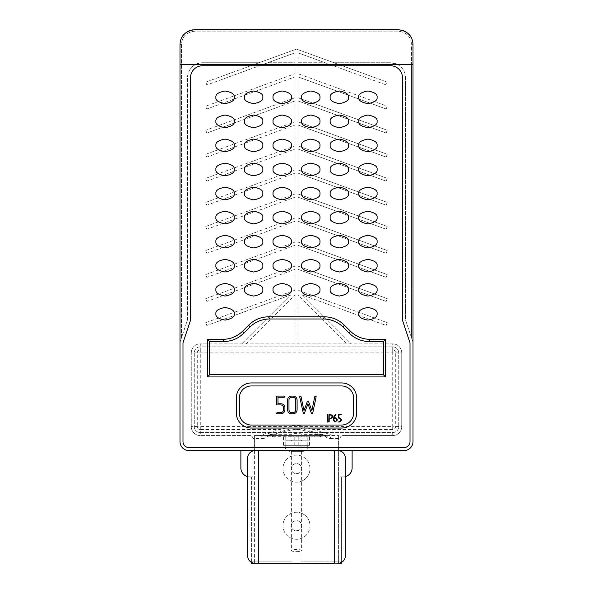 <?xml version="1.0" encoding="UTF-8"?>
<svg xmlns="http://www.w3.org/2000/svg" width="593" height="593" viewBox="0 0 593 593"><rect width="100%" height="100%" fill="white"/><g stroke="black" fill="none" stroke-linecap="round" stroke-linejoin="round"><path stroke-width="0.44" stroke-dasharray="2.96 2.22" d="M334.081 563.35L334.081 450.598L337.84 450.598A7.516 7.516 0 0 1 345.363 458.115L345.363 555.834A7.516 7.516 0 0 1 337.84 563.35L258.919 563.35L258.919 450.598L334.081 450.598M334.474 450.598L337.84 450.598M258.919 563.35L255.16 563.35A7.516 7.516 0 0 1 247.637 555.834L247.637 458.115A7.516 7.516 0 0 1 255.16 450.598L258.526 450.598M255.16 450.598L258.919 450.598M296.5 451.347L303.268 451.347L296.5 451.347C289.903 451.347 289.903 451.347 296.5 451.347C289.903 451.347 289.903 451.347 296.5 451.347C303.097 451.347 303.097 451.347 296.5 451.347C303.097 451.347 303.097 451.347 296.5 451.347M296.5 445.336L307.774 445.336L296.5 445.336M285.774 445.336L309.502 445.336L283.498 445.336L285.774 445.336L285.774 440.821L309.502 440.821L285.774 440.821M298.783 445.336L298.783 440.821M309.502 445.336L309.502 440.821M307.226 445.336L307.226 440.821M294.217 445.336L294.217 440.821M283.498 445.336L283.498 440.821M296.5 440.821L291.385 440.821L296.5 440.821M296.5 440.073L301.615 440.073L296.5 440.073M298.783 440.073L283.498 440.073L298.783 440.073L298.783 435.566L309.502 435.566L283.498 435.566L298.783 435.566M309.502 440.073L309.502 435.566M327.195 435.566L254.404 435.566L338.596 435.566L327.655 435.566L327.655 436.189L327.195 435.566L327.655 435.566M267.169 435.566L293.476 429.547L299.524 429.547L325.831 435.566M397.214 64.326L411.505 64.326L411.505 337.84L411.505 44.683L413.01 44.683L413.01 343.332A6.012 6.012 0 0 0 412.706 341.427L405.805 320.731A6.012 6.012 0 0 1 405.493 318.826L405.493 77.757A15.033 15.033 0 0 0 397.214 64.326L390.461 62.725L333.941 62.725L390.461 62.725A15.033 15.033 0 0 1 405.493 77.757L405.493 318.826A6.012 6.012 0 0 0 405.805 320.731L412.706 341.427A6.012 6.012 0 0 1 413.01 343.332L413.01 441.577A9.021 9.021 0 0 1 403.989 450.598L338.596 450.598L338.596 435.566L338.596 563.35M338.596 450.598L254.404 450.598L254.404 435.566L254.404 563.35M254.404 450.598L189.011 450.598A9.021 9.021 0 0 1 179.99 441.577L179.99 343.332A6.012 6.012 0 0 1 180.294 341.427L187.195 320.731A6.012 6.012 0 0 0 187.507 318.826L187.507 77.757A15.033 15.033 0 0 1 202.539 62.725L195.786 64.326A15.033 15.033 0 0 0 187.507 77.757L187.507 318.826A6.012 6.012 0 0 1 187.195 320.731L181.495 337.84L181.495 44.683C181.784 36.81 186.298 32.304 195.023 31.155L397.977 31.155C406.709 32.304 411.216 36.818 411.505 44.683C411.142 36.744 406.635 32.23 397.977 31.155L195.023 31.155C186.365 32.23 181.858 36.744 181.495 44.683L181.495 337.84L180.294 341.427A6.012 6.012 0 0 0 179.99 343.332L179.99 44.683L181.495 44.683M333.941 62.725L387.214 82.116L296.5 49.1L259.059 62.725L202.539 62.725L259.059 62.725L205.786 82.116L206.809 84.94L294.995 52.844L294.995 62.725L267.851 62.725L206.809 84.94L205.786 82.116L296.5 49.1L333.941 62.725M352.123 450.598L352.123 467.884A9.021 9.021 0 0 1 343.102 476.905L340.1 476.905L340.1 438.568A3.009 3.009 0 0 1 343.102 435.566L392.714 435.566A9.021 9.021 0 0 0 401.735 426.545A9.021 9.021 0 0 1 392.714 435.566A9.021 9.021 0 0 0 401.735 426.545L401.735 352.879A9.021 9.021 0 0 0 392.714 343.858A9.021 9.021 0 0 1 401.735 352.879A9.021 9.021 0 0 0 392.714 343.858L200.286 343.858A9.021 9.021 0 0 0 191.265 352.879A9.021 9.021 0 0 1 200.286 343.858A9.021 9.021 0 0 0 191.265 352.879L191.265 426.545A9.021 9.021 0 0 0 200.286 435.566A9.021 9.021 0 0 1 191.265 426.545A9.021 9.021 0 0 0 200.286 435.566L249.898 435.566A3.009 3.009 0 0 1 252.9 438.568A3.009 3.009 0 0 0 249.898 435.566L200.286 435.566L200.286 429.547A3.009 3.009 0 0 1 197.276 426.545L197.276 352.879A3.009 3.009 0 0 1 200.286 349.87L392.714 349.87A3.009 3.009 0 0 1 395.724 352.879L395.724 426.545A3.009 3.009 0 0 1 392.714 429.547L313.252 429.547L301.007 426.315L301.007 425.485L291.993 425.485L291.993 426.315L268.125 432.727L260.268 435.566A3.009 2.335 -90 0 1 262.61 438.568C264.849 438.509 267.065 437.375 269.237 435.173L273.076 436.811A3.009 1.616 90 0 1 273.551 434.684L270.223 434.499L268.125 432.727L269.237 435.173A3.009 1.016 153.4 0 1 270.223 434.499M302.356 294.973L351.241 343.858L302.356 294.973L386.191 325.483L387.214 322.659L298.005 290.185L387.214 322.659L386.191 325.483L302.356 294.973M298.005 290.185L298.005 269.333L386.191 301.429L387.214 298.605L298.005 266.131L387.214 298.605L386.191 301.429L298.005 269.333L298.005 290.185M298.005 266.131L298.005 245.28L386.191 277.376L387.214 274.552L298.005 242.077L387.214 274.552L386.191 277.376L298.005 245.28L298.005 266.131M298.005 242.077L298.005 221.226L386.191 253.322L387.214 250.498L298.005 218.024L387.214 250.498L386.191 253.322L298.005 221.226L298.005 242.077M298.005 218.024L298.005 197.172L386.191 229.269L387.214 226.437L298.005 193.97L387.214 226.437L386.191 229.269L298.005 197.172L298.005 218.024M298.005 193.97L298.005 173.112L386.191 205.215L387.214 202.383L298.005 169.917L387.214 202.383L386.191 205.215L298.005 173.112L298.005 193.97M298.005 169.917L298.005 149.058L386.191 181.154L387.214 178.33L298.005 145.863L387.214 178.33L386.191 181.154L298.005 149.058L298.005 169.917M298.005 145.863L298.005 125.004L386.191 157.101L387.214 154.276L298.005 121.81L387.214 154.276L386.191 157.101L298.005 125.004L298.005 145.863M298.005 121.81L298.005 100.951L386.191 133.047L387.214 130.223L298.005 97.756L387.214 130.223L386.191 133.047L298.005 100.951L298.005 121.81M298.005 97.756L298.005 76.897L386.191 108.993L298.005 76.897L298.005 97.756M386.191 108.993L387.214 106.169L298.005 73.695L298.005 62.725L325.149 62.725L386.191 84.94L387.214 82.116L386.191 84.94L298.005 52.844L298.005 62.725L325.149 62.725L298.005 52.844L298.005 73.695L387.214 106.169L386.191 108.993M392.714 349.87L392.714 343.858L200.286 343.858L200.286 349.87M246.006 343.858L294.995 294.869L294.995 343.858L294.995 294.869L246.006 343.858M267.851 62.725L294.995 62.725L294.995 73.695L205.786 106.169L206.809 108.993L294.995 76.897L206.809 108.993L205.786 106.169L294.995 73.695L294.995 52.844L267.851 62.725M294.995 97.756L294.995 76.897L294.995 97.756L205.786 130.223L294.995 97.756M205.786 130.223L206.809 133.047L294.995 100.951L294.995 121.81L294.995 100.951L206.809 133.047L205.786 130.223M205.786 154.276L294.995 121.81L205.786 154.276L206.809 157.101L294.995 125.004L294.995 145.863L294.995 125.004L206.809 157.101L205.786 154.276M205.786 178.33L294.995 145.863L205.786 178.33L206.809 181.154L294.995 149.058L294.995 169.917L294.995 149.058L206.809 181.154L205.786 178.33M205.786 202.383L294.995 169.917L205.786 202.383L206.809 205.215L294.995 173.112L294.995 193.97L294.995 173.112L206.809 205.215L205.786 202.383M205.786 226.437L294.995 193.97L205.786 226.437L206.809 229.269L294.995 197.172L294.995 218.024L294.995 197.172L206.809 229.269L205.786 226.437M205.786 250.498L294.995 218.024L205.786 250.498L206.809 253.322L294.995 221.226L294.995 242.077L294.995 221.226L206.809 253.322L205.786 250.498M205.786 274.552L294.995 242.077L205.786 274.552L206.809 277.376L294.995 245.28L294.995 266.131L294.995 245.28L206.809 277.376L205.786 274.552M205.786 298.605L294.995 266.131L205.786 298.605L206.809 301.429L294.995 269.333L294.995 290.185L294.995 269.333L206.809 301.429L205.786 298.605M205.786 322.659L294.995 290.185L205.786 322.659L206.809 325.483L290.644 294.973L241.759 343.858L290.644 294.973L206.809 325.483L205.786 322.659M247.637 476.616A9.021 9.021 0 0 0 249.898 476.905L252.9 476.905L252.9 438.568L262.61 438.568M251.395 562.342L251.395 476.905L249.898 476.905A9.021 9.021 0 0 1 240.877 467.884L240.877 450.598M298.005 343.858L298.005 294.869L346.994 343.858L298.005 294.869L298.005 343.858M202.539 65.734L390.461 65.734A12.03 12.03 0 0 1 402.491 77.757L402.491 318.826A9.021 9.021 0 0 0 402.951 321.68L409.852 342.376A3.009 3.009 0 0 1 410.008 343.332L410.008 441.577A6.012 6.012 0 0 1 403.989 447.589L189.011 447.589A6.012 6.012 0 0 1 182.992 441.577L182.992 343.332A3.009 3.009 0 0 1 183.148 342.376L190.049 321.68A9.021 9.021 0 0 0 190.509 318.826L190.509 77.757A12.03 12.03 0 0 1 202.539 65.734A12.03 12.03 0 0 0 190.509 77.757L190.509 318.826A9.021 9.021 0 0 1 190.049 321.68L183.148 342.376A3.009 3.009 0 0 0 182.992 343.332L182.992 441.577A6.012 6.012 0 0 0 189.011 447.589L403.989 447.589A6.012 6.012 0 0 0 410.008 441.577L410.008 343.332A3.009 3.009 0 0 0 409.852 342.376L402.951 321.68A9.021 9.021 0 0 1 402.491 318.826L402.491 77.757A12.03 12.03 0 0 0 390.461 65.734L202.539 65.734M194.267 352.879L194.267 426.545A6.012 6.012 0 0 0 200.286 432.556L392.714 432.556A6.012 6.012 0 0 0 398.733 426.545L398.733 352.879A6.012 6.012 0 0 0 392.714 346.861L200.286 346.861A6.012 6.012 0 0 0 194.267 352.879A6.012 6.012 0 0 1 200.286 346.861L392.714 346.861A6.012 6.012 0 0 1 398.733 352.879L398.733 426.545A6.012 6.012 0 0 1 392.714 432.556L200.286 432.556A6.012 6.012 0 0 1 194.267 426.545L194.267 352.879A6.012 6.012 0 0 1 200.286 346.861L200.286 426.545L392.714 426.545L392.714 432.556A6.012 6.012 0 0 0 398.733 426.545L392.714 426.545L392.714 352.879L194.267 352.879M254.404 450.636L254.404 563.313M249.898 435.566A3.009 3.009 0 0 1 252.9 438.568L252.9 561.845L251.395 561.845L251.395 476.905L252.9 476.905L252.9 561.845L291.993 561.845L251.395 561.845L251.395 563.35L341.605 563.35L341.605 561.845L301.007 561.845L301.007 538.526L301.007 561.845L340.1 561.845L340.1 438.568A3.009 3.009 0 0 1 343.102 435.566L392.714 435.566L392.714 429.547M197.276 352.879L191.265 352.879L191.265 426.545L197.276 426.545M395.724 426.545L401.735 426.545L401.735 352.879L395.724 352.879M301.007 426.315L301.007 428.472L312.4 431.674L313.252 429.547L324.875 432.727L322.777 434.499L301.007 434.684L301.007 455.884C298.012 454.853 295.003 454.853 291.993 455.884C286.3 458.211 283.298 462.458 282.972 468.64C283.291 474.808 286.3 479.062 291.993 481.39C295.003 482.42 298.012 482.42 301.007 481.39L301.007 513.012C298.012 511.981 295.003 511.981 291.993 513.012C286.308 515.332 283.298 519.587 282.972 525.769C283.298 531.951 286.308 536.198 291.993 538.526C295.003 539.548 298.012 539.548 301.007 538.526C306.7 536.191 309.709 531.936 310.028 525.769C309.702 519.587 306.7 515.339 301.007 513.012L301.007 481.39C306.7 479.062 309.702 474.815 310.028 468.64C309.709 462.466 306.7 458.211 301.007 455.884L301.007 425.485M301.007 428.472L301.007 434.684M312.4 431.674L319.449 434.684A3.009 1.616 90 0 1 319.923 436.811L323.763 435.173C325.935 437.367 328.144 438.501 330.39 438.568A3.009 2.335 -90 0 1 332.732 435.566L324.875 432.727L323.763 435.173A3.009 1.016 26.6 0 0 322.777 434.499M310.028 525.769A13.528 13.528 0 0 0 296.5 512.233A13.528 13.528 0 0 0 282.972 525.769A13.528 13.528 0 0 0 296.5 539.296A13.528 13.528 0 0 0 310.028 525.769M310.028 468.64A13.528 13.528 0 0 0 296.5 455.105A13.528 13.528 0 0 0 282.972 468.64A13.528 13.528 0 0 0 296.5 482.168A13.528 13.528 0 0 0 310.028 468.64M291.993 513.012L291.993 481.39L291.993 513.012M291.993 561.845L291.993 538.526L291.993 561.845M273.076 436.811L291.993 436.811L291.993 455.884L291.993 428.472L280.6 431.674L279.748 429.547L200.286 429.547M345.363 476.616A9.021 9.021 0 0 1 343.102 476.905L340.1 476.905L340.1 561.845L341.605 561.845L341.605 476.905L341.605 562.342M413.01 64.326L411.505 64.326L411.505 44.683M413.01 44.683L412.958 43.393M412.913 42.97L412.854 42.533M412.706 41.68L412.357 40.294M412.268 40.013L411.927 39.086M411.816 38.804L411.283 37.685M410.586 36.492L408.911 34.364M407.917 33.408L406.865 32.556M405.656 31.755L404.7 31.236M402.936 30.488L402.425 30.325M193.325 29.746L397.977 29.65L397.977 31.155M193.229 29.754L192.495 29.865M191.22 30.139L190.064 30.488M188.589 31.095L187.351 31.755M186.143 32.548L185.083 33.401M184.089 34.364L182.422 36.484M181.717 37.678L181.028 39.182M180.643 40.294L180.294 41.68M180.161 42.422L179.99 44.683M334.474 563.35L258.526 563.35M338.596 563.313L338.596 450.636M301.615 468.64C301.933 475.223 291.081 475.245 291.385 468.64C291.074 462.043 301.926 462.043 301.615 468.64A5.115 5.115 0 0 1 296.5 473.748A5.115 5.115 0 0 1 291.385 468.64A5.115 5.115 0 0 1 296.5 463.526A5.115 5.115 0 0 1 301.615 468.64M301.615 525.769C301.933 532.351 291.081 532.373 291.385 525.769C291.074 519.171 301.926 519.171 301.615 525.769A5.115 5.115 0 0 1 296.5 530.876A5.115 5.115 0 0 1 291.385 525.769A5.115 5.115 0 0 1 296.5 520.654A5.115 5.115 0 0 1 301.615 525.769M327.655 436.189L265.345 436.189L265.345 435.566M265.345 436.189L265.805 435.566M291.993 434.684L273.551 434.684L280.6 431.674M291.993 426.315L291.993 428.472M301.007 434.802L301.007 433.779A45.105 31.889 0 0 0 291.993 433.779L291.993 425.485M319.923 436.811L291.993 436.811L291.993 434.802M307.226 440.073L307.226 435.566M294.217 440.073L294.217 435.566M283.498 440.073L283.498 435.566M285.774 440.073L285.774 435.566M296.5 551.631A5.115 1.053 180 0 0 301.615 550.578A5.115 1.053 180 0 0 296.5 549.526A5.115 1.053 180 0 0 291.385 550.578A5.115 1.053 180 0 0 296.5 551.631M341.398 419.377L341.398 420.444L339.789 422.031L338.24 421.964L339.811 421.527L340.893 420.452L340.893 419.37L339.811 418.302L338.173 418.035L338.44 414.566L341.398 414.818L338.677 415.07L338.677 417.798L339.774 417.798L341.398 419.377M333.429 420.437L334 416.027L335.838 414.566L333.933 417.798L335.542 417.798L337.165 419.384L337.165 420.444L335.03 422.031L333.429 420.437M330.805 418.806L329.189 418.806L329.189 421.786L328.759 421.994L328.952 414.566L330.82 414.566L332.31 415.537L332.421 417.22L330.805 418.806M327.573 414.811L327.321 422.06L327.069 414.811L327.573 414.811M316.158 396.687L312.719 413.143L312.059 413.766L311.399 413.239L307.915 403.729L304.446 413.239L303.386 413.61L299.658 396.673L300.34 396.08L301.014 396.606L303.979 410.66L307.27 401.639L307.915 401.098L308.56 401.639L311.866 410.66L314.801 396.606L315.461 396.08L316.158 396.687M297.1 399.875L297.1 409.971C296.789 412.343 295.418 413.61 292.994 413.766L291.63 413.766C289.228 413.58 287.864 412.313 287.538 409.971L287.538 399.875C287.857 397.503 289.221 396.243 291.63 396.08L292.994 396.08C295.418 396.235 296.789 397.503 297.1 399.875M284.914 407.487L284.914 410C284.573 412.365 283.187 413.625 280.741 413.766L277.242 413.766L276.546 413.165L277.242 412.572L280.719 412.572C282.357 412.469 283.284 411.624 283.476 410.015L283.476 407.458C283.276 405.864 282.35 405.019 280.719 404.923L277.242 404.923L276.546 404.293L276.546 396.71L277.242 396.08L284.21 396.08L284.914 396.68L284.217 397.273L277.984 397.273L277.984 403.729L280.763 403.729C283.195 403.87 284.581 405.123 284.914 407.487M251.395 385.954A12.03 12.03 0 0 0 239.372 397.977L239.372 413.01A12.03 12.03 0 0 0 251.395 425.04L341.605 425.04A12.03 12.03 0 0 0 353.628 413.01L353.628 397.977A12.03 12.03 0 0 0 341.605 385.954L251.395 385.954M236.362 397.977L236.362 413.01A15.033 15.033 0 0 0 251.395 428.042L341.605 428.042A15.033 15.033 0 0 0 356.638 413.01L356.638 397.977A15.033 15.033 0 0 0 341.605 382.945L251.395 382.945A15.033 15.033 0 0 0 236.362 397.977M292.979 412.572C294.595 412.454 295.484 411.601 295.662 410.022L295.662 399.823C295.477 398.251 294.58 397.399 292.979 397.273L291.645 397.273C290.044 397.392 289.154 398.244 288.976 399.823L288.976 410.022C289.169 411.579 290.066 412.424 291.645 412.572L292.979 412.572M329.189 415.07L329.189 418.302L330.82 418.302L331.917 417.227L331.917 416.145L330.82 415.07L329.189 415.07M335.571 418.302L333.933 418.302L333.933 420.452L335.023 421.527L336.661 420.452L336.661 419.377L335.571 418.302M296.5 446.84L307.774 446.84L296.5 446.84M299.524 429.547L293.476 429.547M179.99 64.326L195.786 64.326M330.39 438.568L340.1 438.568M195.023 29.65L195.023 31.155M392.714 346.861A6.012 6.012 0 0 1 398.733 352.879L392.714 352.879L392.714 346.861M200.286 432.556A6.012 6.012 0 0 1 194.267 426.545L200.286 426.545L200.286 432.556M307.774 445.336L307.774 446.84C307.508 449.576 306.003 451.08 303.268 451.347M301.615 440.073L301.615 440.821M291.385 440.073L291.385 440.821M289.732 451.347C286.997 451.08 285.492 449.576 285.226 446.84L285.226 445.336M301.615 451.347L301.615 550.578M291.385 451.347L291.385 550.578"/><path stroke-width="0.89" d="M255.16 450.598A7.516 7.516 0 0 0 247.637 458.115L247.637 555.834A7.516 7.516 0 0 0 255.16 563.35L334.474 563.35L334.474 450.598L258.526 450.598L258.526 563.35L251.395 563.35L251.395 562.342M341.605 562.342L341.605 563.35L337.84 563.35A7.516 7.516 0 0 0 345.363 555.834L345.363 458.115A7.516 7.516 0 0 0 337.84 450.598M189.011 450.598L403.989 450.598A9.021 9.021 0 0 0 413.01 441.577L413.01 44.683C412.617 35.884 407.606 30.866 397.977 29.65L195.023 29.65C185.401 30.866 180.391 35.877 179.99 44.683L179.99 441.577A9.021 9.021 0 0 0 189.011 450.598M190.509 77.757A12.03 12.03 0 0 1 202.539 65.734L390.461 65.734A12.03 12.03 0 0 1 402.491 77.757L402.491 318.826A9.021 9.021 0 0 0 402.951 321.68L409.852 342.376A3.009 3.009 0 0 1 410.008 343.332L410.008 441.577A6.012 6.012 0 0 1 403.989 447.589L189.011 447.589A6.012 6.012 0 0 1 182.992 441.577L182.992 343.332A3.009 3.009 0 0 1 183.148 342.376L190.049 321.68A9.021 9.021 0 0 0 190.509 318.826L190.509 77.757L190.509 318.826A9.021 9.021 0 0 1 190.049 321.68L183.148 342.376A3.009 3.009 0 0 0 182.992 343.332L182.992 441.577A6.012 6.012 0 0 0 189.011 447.589L403.989 447.589A6.012 6.012 0 0 0 410.008 441.577L410.008 343.332A3.009 3.009 0 0 0 409.852 342.376L402.951 321.68A9.021 9.021 0 0 1 402.491 318.826L402.491 77.757A12.03 12.03 0 0 0 390.461 65.734L202.539 65.734A12.03 12.03 0 0 0 190.509 77.757M247.637 476.616A9.021 9.021 0 0 1 240.877 467.884L240.877 450.598M412.958 43.393L412.913 42.97M412.854 42.533L412.706 41.68M411.283 37.685L410.586 36.492M408.911 34.364L407.917 33.408M406.865 32.556L405.656 31.755M404.389 31.088L402.936 30.488M402.425 30.325L397.977 29.65M192.495 29.865L191.843 29.991M190.064 30.488L188.589 31.095M187.351 31.755L186.143 32.548M185.083 33.401L184.089 34.364M182.422 36.484L181.717 37.678M181.028 39.182L180.643 40.294M180.294 41.68L180.161 42.422M352.123 450.598L352.123 467.884A9.021 9.021 0 0 1 345.363 476.616M234.257 313.786C234.784 316.773 231.722 318.878 225.088 320.101C218.454 318.878 215.4 316.773 215.919 313.786C215.4 310.806 218.454 308.701 225.088 307.478C231.722 308.701 234.784 310.806 234.257 313.786M377.081 313.786C377.6 316.773 374.546 318.878 367.912 320.101C361.278 318.878 358.216 316.773 358.743 313.786C358.216 310.806 361.278 308.701 367.912 307.478C374.546 308.701 377.6 310.806 377.081 313.786M234.257 289.732C234.784 292.72 231.722 294.825 225.088 296.048C218.454 294.825 215.4 292.72 215.919 289.732C215.4 286.753 218.454 284.647 225.088 283.417C231.722 284.647 234.784 286.753 234.257 289.732M262.825 289.732C263.344 292.72 260.29 294.825 253.656 296.048C247.022 294.825 243.96 292.72 244.486 289.732C243.96 286.753 247.022 284.647 253.656 283.417C260.29 284.647 263.344 286.753 262.825 289.732M291.385 289.732C291.912 292.72 288.85 294.825 282.216 296.048C275.582 294.825 272.528 292.72 273.047 289.732C272.528 286.753 275.582 284.647 282.216 283.417C288.85 284.647 291.912 286.753 291.385 289.732M319.953 289.732C320.472 292.72 317.418 294.825 310.784 296.048C304.15 294.825 301.088 292.72 301.615 289.732C301.088 286.753 304.15 284.647 310.784 283.417C317.418 284.647 320.472 286.753 319.953 289.732M348.514 289.732C349.04 292.72 345.978 294.825 339.344 296.048C332.71 294.825 329.656 292.72 330.175 289.732C329.656 286.753 332.71 284.647 339.344 283.417C345.978 284.647 349.04 286.753 348.514 289.732M377.081 289.732C377.6 292.72 374.546 294.825 367.912 296.048C361.278 294.825 358.216 292.72 358.743 289.732C358.216 286.753 361.278 284.647 367.912 283.417C374.546 284.647 377.6 286.753 377.081 289.732M234.257 265.679C234.784 268.666 231.722 270.771 225.088 271.994C218.454 270.771 215.4 268.666 215.919 265.679C215.4 262.699 218.454 260.594 225.088 259.363C231.722 260.594 234.784 262.699 234.257 265.679M262.825 265.679C263.344 268.666 260.29 270.771 253.656 271.994C247.022 270.771 243.96 268.666 244.486 265.679C243.96 262.699 247.022 260.594 253.656 259.363C260.29 260.594 263.344 262.699 262.825 265.679M291.385 265.679C291.912 268.666 288.85 270.771 282.216 271.994C275.582 270.771 272.528 268.666 273.047 265.679C272.528 262.699 275.582 260.594 282.216 259.363C288.85 260.594 291.912 262.699 291.385 265.679M319.953 265.679C320.472 268.666 317.418 270.771 310.784 271.994C304.15 270.771 301.088 268.666 301.615 265.679C301.088 262.699 304.15 260.594 310.784 259.363C317.418 260.594 320.472 262.699 319.953 265.679M348.514 265.679C349.04 268.666 345.978 270.771 339.344 271.994C332.71 270.771 329.656 268.666 330.175 265.679C329.656 262.699 332.71 260.594 339.344 259.363C345.978 260.594 349.04 262.699 348.514 265.679M377.081 265.679C377.6 268.666 374.546 270.771 367.912 271.994C361.278 270.771 358.216 268.666 358.743 265.679C358.216 262.699 361.278 260.594 367.912 259.363C374.546 260.594 377.6 262.699 377.081 265.679M234.257 241.625C234.784 244.612 231.722 246.718 225.088 247.941C218.454 246.718 215.4 244.612 215.919 241.625C215.4 238.638 218.454 236.54 225.088 235.31C231.722 236.54 234.784 238.638 234.257 241.625M262.825 241.625C263.344 244.612 260.29 246.718 253.656 247.941C247.022 246.718 243.96 244.612 244.486 241.625C243.96 238.638 247.022 236.54 253.656 235.31C260.29 236.54 263.344 238.638 262.825 241.625M291.385 241.625C291.912 244.612 288.85 246.718 282.216 247.941C275.582 246.718 272.528 244.612 273.047 241.625C272.528 238.638 275.582 236.54 282.216 235.31C288.85 236.54 291.912 238.638 291.385 241.625M319.953 241.625C320.472 244.612 317.418 246.718 310.784 247.941C304.15 246.718 301.088 244.612 301.615 241.625C301.088 238.638 304.15 236.54 310.784 235.31C317.418 236.54 320.472 238.638 319.953 241.625M348.514 241.625C349.04 244.612 345.978 246.718 339.344 247.941C332.71 246.718 329.656 244.612 330.175 241.625C329.656 238.638 332.71 236.54 339.344 235.31C345.978 236.54 349.04 238.638 348.514 241.625M377.081 241.625C377.6 244.612 374.546 246.718 367.912 247.941C361.278 246.718 358.216 244.612 358.743 241.625C358.216 238.638 361.278 236.54 367.912 235.31C374.546 236.54 377.6 238.638 377.081 241.625M234.257 217.572C234.784 220.559 231.722 222.664 225.088 223.887C218.454 222.664 215.4 220.559 215.919 217.572C215.4 214.584 218.454 212.479 225.088 211.256C231.722 212.479 234.784 214.584 234.257 217.572M262.825 217.572C263.344 220.559 260.29 222.664 253.656 223.887C247.022 222.664 243.96 220.559 244.486 217.572C243.96 214.584 247.022 212.479 253.656 211.256C260.29 212.479 263.344 214.584 262.825 217.572M291.385 217.572C291.912 220.559 288.85 222.664 282.216 223.887C275.582 222.664 272.528 220.559 273.047 217.572C272.528 214.584 275.582 212.479 282.216 211.256C288.85 212.479 291.912 214.584 291.385 217.572M319.953 217.572C320.472 220.559 317.418 222.664 310.784 223.887C304.15 222.664 301.088 220.559 301.615 217.572C301.088 214.584 304.15 212.479 310.784 211.256C317.418 212.479 320.472 214.584 319.953 217.572M348.514 217.572C349.04 220.559 345.978 222.664 339.344 223.887C332.71 222.664 329.656 220.559 330.175 217.572C329.656 214.584 332.71 212.479 339.344 211.256C345.978 212.479 349.04 214.584 348.514 217.572M377.081 217.572C377.6 220.559 374.546 222.664 367.912 223.887C361.278 222.664 358.216 220.559 358.743 217.572C358.216 214.584 361.278 212.479 367.912 211.256C374.546 212.479 377.6 214.584 377.081 217.572M234.257 193.518C234.784 196.505 231.722 198.611 225.088 199.834C218.454 198.611 215.4 196.505 215.919 193.518C215.4 190.531 218.454 188.426 225.088 187.203C231.722 188.426 234.784 190.531 234.257 193.518M262.825 193.518C263.344 196.505 260.29 198.611 253.656 199.834C247.022 198.611 243.96 196.505 244.486 193.518C243.96 190.531 247.022 188.426 253.656 187.203C260.29 188.426 263.344 190.531 262.825 193.518M291.385 193.518C291.912 196.505 288.85 198.611 282.216 199.834C275.582 198.611 272.528 196.505 273.047 193.518C272.528 190.531 275.582 188.426 282.216 187.203C288.85 188.426 291.912 190.531 291.385 193.518M319.953 193.518C320.472 196.505 317.418 198.611 310.784 199.834C304.15 198.611 301.088 196.505 301.615 193.518C301.088 190.531 304.15 188.426 310.784 187.203C317.418 188.426 320.472 190.531 319.953 193.518M348.514 193.518C349.04 196.505 345.978 198.611 339.344 199.834C332.71 198.611 329.656 196.505 330.175 193.518C329.656 190.531 332.71 188.426 339.344 187.203C345.978 188.426 349.04 190.531 348.514 193.518M377.081 193.518C377.6 196.505 374.546 198.611 367.912 199.834C361.278 198.611 358.216 196.505 358.743 193.518C358.216 190.531 361.278 188.426 367.912 187.203C374.546 188.426 377.6 190.531 377.081 193.518M234.257 169.465C234.784 172.452 231.722 174.557 225.088 175.78C218.454 174.557 215.4 172.452 215.919 169.465C215.4 166.477 218.454 164.372 225.088 163.149C231.722 164.372 234.784 166.477 234.257 169.465M262.825 169.465C263.344 172.452 260.29 174.557 253.656 175.78C247.022 174.557 243.96 172.452 244.486 169.465C243.96 166.477 247.022 164.372 253.656 163.149C260.29 164.372 263.344 166.477 262.825 169.465M291.385 169.465C291.912 172.452 288.85 174.557 282.216 175.78C275.582 174.557 272.528 172.452 273.047 169.465C272.528 166.477 275.582 164.372 282.216 163.149C288.85 164.372 291.912 166.477 291.385 169.465M319.953 169.465C320.472 172.452 317.418 174.557 310.784 175.78C304.15 174.557 301.088 172.452 301.615 169.465C301.088 166.477 304.15 164.372 310.784 163.149C317.418 164.372 320.472 166.477 319.953 169.465M348.514 169.465C349.04 172.452 345.978 174.557 339.344 175.78C332.71 174.557 329.656 172.452 330.175 169.465C329.656 166.477 332.71 164.372 339.344 163.149C345.978 164.372 349.04 166.477 348.514 169.465M377.081 169.465C377.6 172.452 374.546 174.557 367.912 175.78C361.278 174.557 358.216 172.452 358.743 169.465C358.216 166.477 361.278 164.372 367.912 163.149C374.546 164.372 377.6 166.477 377.081 169.465M234.257 145.411C234.784 148.398 231.722 150.503 225.088 151.726C218.454 150.503 215.4 148.398 215.919 145.411C215.4 142.424 218.454 140.319 225.088 139.096C231.722 140.319 234.784 142.424 234.257 145.411M262.825 145.411C263.344 148.398 260.29 150.503 253.656 151.726C247.022 150.503 243.96 148.398 244.486 145.411C243.96 142.424 247.022 140.319 253.656 139.096C260.29 140.319 263.344 142.424 262.825 145.411M291.385 145.411C291.912 148.398 288.85 150.503 282.216 151.726C275.582 150.503 272.528 148.398 273.047 145.411C272.528 142.424 275.582 140.319 282.216 139.096C288.85 140.319 291.912 142.424 291.385 145.411M319.953 145.411C320.472 148.398 317.418 150.503 310.784 151.726C304.15 150.503 301.088 148.398 301.615 145.411C301.088 142.424 304.15 140.319 310.784 139.096C317.418 140.319 320.472 142.424 319.953 145.411M348.514 145.411C349.04 148.398 345.978 150.503 339.344 151.726C332.71 150.503 329.656 148.398 330.175 145.411C329.656 142.424 332.71 140.319 339.344 139.096C345.978 140.319 349.04 142.424 348.514 145.411M377.081 145.411C377.6 148.398 374.546 150.503 367.912 151.726C361.278 150.503 358.216 148.398 358.743 145.411C358.216 142.424 361.278 140.319 367.912 139.096C374.546 140.319 377.6 142.424 377.081 145.411M234.257 121.357C234.784 124.345 231.722 126.442 225.088 127.673C218.454 126.442 215.4 124.345 215.919 121.357C215.4 118.37 218.454 116.265 225.088 115.042C231.722 116.265 234.784 118.37 234.257 121.357M262.825 121.357C263.344 124.345 260.29 126.442 253.656 127.673C247.022 126.442 243.96 124.345 244.486 121.357C243.96 118.37 247.022 116.265 253.656 115.042C260.29 116.265 263.344 118.37 262.825 121.357M291.385 121.357C291.912 124.345 288.85 126.442 282.216 127.673C275.582 126.442 272.528 124.345 273.047 121.357C272.528 118.37 275.582 116.265 282.216 115.042C288.85 116.265 291.912 118.37 291.385 121.357M319.953 121.357C320.472 124.345 317.418 126.442 310.784 127.673C304.15 126.442 301.088 124.345 301.615 121.357C301.088 118.37 304.15 116.265 310.784 115.042C317.418 116.265 320.472 118.37 319.953 121.357M348.514 121.357C349.04 124.345 345.978 126.442 339.344 127.673C332.71 126.442 329.656 124.345 330.175 121.357C329.656 118.37 332.71 116.265 339.344 115.042C345.978 116.265 349.04 118.37 348.514 121.357M377.081 121.357C377.6 124.345 374.546 126.442 367.912 127.673C361.278 126.442 358.216 124.345 358.743 121.357C358.216 118.37 361.278 116.265 367.912 115.042C374.546 116.265 377.6 118.37 377.081 121.357M234.257 97.304C234.784 100.284 231.722 102.389 225.088 103.619C218.454 102.389 215.4 100.284 215.919 97.304C215.4 94.317 218.454 92.212 225.088 90.988C231.722 92.212 234.784 94.317 234.257 97.304M262.825 97.304C263.344 100.284 260.29 102.389 253.656 103.619C247.022 102.389 243.96 100.284 244.486 97.304C243.96 94.317 247.022 92.212 253.656 90.988C260.29 92.212 263.344 94.317 262.825 97.304M291.385 97.304C291.912 100.284 288.85 102.389 282.216 103.619C275.582 102.389 272.528 100.284 273.047 97.304C272.528 94.317 275.582 92.212 282.216 90.988C288.85 92.212 291.912 94.317 291.385 97.304M319.953 97.304C320.472 100.284 317.418 102.389 310.784 103.619C304.15 102.389 301.088 100.284 301.615 97.304C301.088 94.317 304.15 92.212 310.784 90.988C317.418 92.212 320.472 94.317 319.953 97.304M348.514 97.304C349.04 100.284 345.978 102.389 339.344 103.619C332.71 102.389 329.656 100.284 330.175 97.304C329.656 94.317 332.71 92.212 339.344 90.988C345.978 92.212 349.04 94.317 348.514 97.304M377.081 97.304C377.6 100.284 374.546 102.389 367.912 103.619C361.278 102.389 358.216 100.284 358.743 97.304C358.216 94.317 361.278 92.212 367.912 90.988C374.546 92.212 377.6 94.317 377.081 97.304M349.329 333.259L350.241 331.072L344.236 325.068L343.332 327.262C337.773 321.851 331.109 319.093 323.355 318.982L269.645 318.982C261.891 319.093 255.227 321.851 249.668 327.262L243.671 333.259C238.104 338.67 231.448 341.427 223.687 341.538L209.611 341.538L207.424 339.344L207.424 376.933L385.576 376.933L385.576 339.344L370.217 339.344L369.313 341.538C361.552 341.427 354.896 338.67 349.329 333.259L343.332 327.262M350.241 331.072C355.8 336.483 362.464 339.24 370.217 339.344M223.687 341.538L222.783 339.344L207.424 339.344M222.783 339.344C230.536 339.24 237.2 336.483 242.759 331.072L243.671 333.259M249.668 327.262L248.763 325.068L242.759 331.072M248.763 325.068C254.323 319.664 260.979 316.907 268.74 316.795L269.645 318.982M323.355 318.982L324.26 316.795L268.74 316.795M324.26 316.795C332.021 316.907 338.677 319.664 344.236 325.068M209.611 341.538L209.611 374.739L207.424 376.933M209.611 374.739L383.389 374.739L385.576 376.933M383.389 374.739L383.389 341.538L385.576 339.344M383.389 341.538L369.313 341.538M251.395 382.945A15.033 15.033 0 0 0 236.362 397.977L236.362 413.01A15.033 15.033 0 0 0 251.395 428.042L341.605 428.042A15.033 15.033 0 0 0 356.638 413.01L356.638 397.977A15.033 15.033 0 0 0 341.605 382.945L251.395 382.945M239.372 397.977L239.372 413.01A12.03 12.03 0 0 0 251.395 425.04L341.605 425.04A12.03 12.03 0 0 0 353.628 413.01L353.628 397.977A12.03 12.03 0 0 0 341.605 385.954L251.395 385.954A12.03 12.03 0 0 0 239.372 397.977M284.914 407.487L284.914 410C284.573 412.365 283.187 413.625 280.741 413.766L277.242 413.766L276.546 413.165L277.242 412.572L280.719 412.572C282.357 412.469 283.284 411.624 283.476 410.015L283.476 407.458C283.276 405.864 282.35 405.019 280.719 404.923L277.242 404.923L276.546 404.293L276.546 396.71L277.242 396.08L284.21 396.08L284.914 396.68L284.217 397.273L277.984 397.273L277.984 403.729L280.763 403.729C283.195 403.87 284.581 405.123 284.914 407.487M297.1 399.875L297.1 409.971C296.789 412.343 295.418 413.61 292.994 413.766L291.63 413.766C289.228 413.58 287.864 412.313 287.538 409.971L287.538 399.875C287.857 397.503 289.221 396.243 291.63 396.08L292.994 396.08C295.418 396.235 296.789 397.503 297.1 399.875M295.662 410.022L295.662 399.823C295.477 398.251 294.58 397.399 292.979 397.273L291.645 397.273C290.044 397.392 289.154 398.244 288.976 399.823L288.976 410.022C289.169 411.579 290.066 412.424 291.645 412.572L292.979 412.572C294.595 412.454 295.484 411.601 295.662 410.022M316.158 396.687L312.719 413.143L312.059 413.766L311.399 413.239L307.915 403.729L304.446 413.239L303.386 413.61L299.658 396.673L300.34 396.08L301.014 396.606L303.979 410.66L307.27 401.639L307.915 401.098L308.56 401.639L311.866 410.66L314.801 396.606L315.461 396.08L316.158 396.687M327.573 414.811L327.321 422.06L327.069 414.811L327.573 414.811M330.805 418.806L329.189 418.806L329.189 421.786L328.759 421.994L328.952 414.566L330.82 414.566L332.31 415.537L332.421 417.22L330.805 418.806M329.189 418.302L330.82 418.302L331.917 417.227L331.917 416.145L330.82 415.07L329.189 415.07L329.189 418.302M333.429 420.437L334 416.027L335.838 414.566L333.933 417.798L335.542 417.798L337.165 419.384L337.165 420.444L335.03 422.031L333.429 420.437M333.933 418.302L333.933 420.452L335.571 421.527L336.661 420.452L336.661 419.377L335.571 418.302L333.933 418.302M341.398 419.377L341.398 420.444L339.789 422.031L338.24 421.964L339.811 421.527L340.893 420.452L340.893 419.37L339.811 418.302L338.173 418.035L338.44 414.566L341.398 414.818L338.677 415.07L338.677 417.798L339.774 417.798L341.398 419.377M179.99 64.326L413.01 64.326"/></g></svg>

